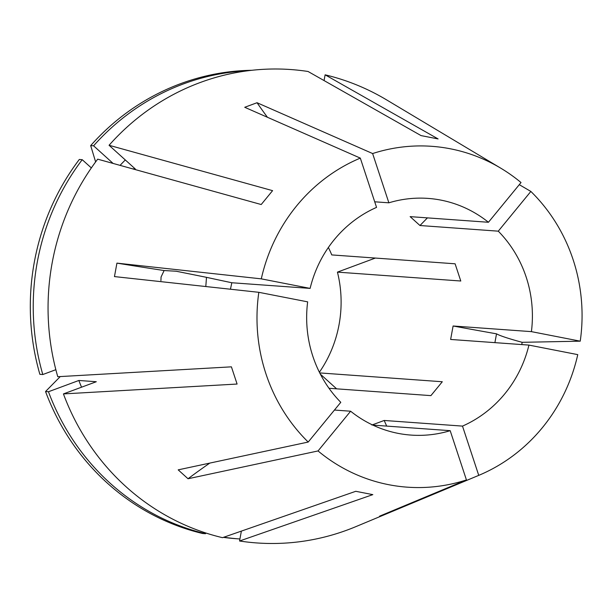 <?xml version="1.0" encoding="UTF-8"?>
<svg xmlns="http://www.w3.org/2000/svg" width="612" height="612" viewBox="0 0 612 612"><rect width="100%" height="100%" fill="white"/><g stroke="black" fill="none" stroke-linecap="round" stroke-linejoin="round"><path stroke-width="0.92" d="M391.902 511.028A365.081 103.535 69.7 0 0 391.871 511.617L379.562 516.176L466.436 479.938A170.863 162.501 94.1 0 1 388.704 484.696A170.863 162.501 94.1 0 1 318.041 450.945L188.029 478.752L178.191 469.855L308.203 442.048A170.863 162.501 94.1 0 1 258.83 292.314L114.459 276.586L116.93 263.129A365.081 12.967 -169.6 0 0 164.115 270.542L161.071 276.991L160.918 280.64M164.115 270.542L176.21 271.231L206.489 277.335A365.081 12.967 -169.6 0 0 231.818 282.752L310.123 288.397L261.293 278.858L116.93 263.129M205.8 286.538L206.489 277.335M388.872 202.817A118.651 112.845 94.1 0 1 428.056 198.403A118.651 112.845 94.1 0 1 440.931 200.116A118.651 112.845 94.1 0 1 488.437 222.271L521.019 182.544A170.863 162.501 94.1 0 0 500.7 168.139A170.863 162.501 94.1 0 0 450.356 148.792A170.863 162.501 94.1 0 0 372.624 153.551L388.872 202.817L374.72 201.799M132.513 168.82L135.336 169.019L109.066 145.281A237.311 225.69 94.1 0 1 308.065 71.489L421.048 135.596L438.1 138.932L325.117 74.825A237.311 225.69 94.1 0 1 386.555 99.855L500.7 168.139M109.066 145.281L272.585 190.653L261.209 204.53L97.691 159.158A237.311 225.69 94.1 0 0 57.765 376.709L231.412 366.84L237.089 384.045L63.434 393.914A237.311 225.69 94.1 0 0 222.508 537.673L355.771 491.298L372.815 494.634L239.552 541A237.311 225.69 94.1 0 0 355.802 526.664L478.745 475.371L462.496 426.105A118.651 112.845 94.1 0 0 528.936 345.091L450.631 339.453L453.102 325.997A365.081 12.967 -169.6 0 0 496.523 333.838L494.909 342.643M372.624 153.551L257.04 102.724L244.731 107.291L360.315 158.11A170.863 162.501 94.1 0 0 261.293 278.858M329.004 388.283L430.909 395.627L442.292 381.75L319.732 372.922M328.376 247.47A118.651 112.845 -85.9 0 1 331.765 254.921L455.106 263.803L460.782 281.007L337.442 272.126A118.651 112.845 -85.9 0 1 319.387 372.234M488.437 222.271L410.132 216.633L419.97 225.522L498.275 231.168A118.651 112.845 94.1 0 1 531.407 331.635L453.102 325.997M371.882 425.026L384.191 420.467L462.496 426.105M372.853 425.103L450.187 430.672A118.651 112.845 94.1 0 1 411.004 435.086A118.651 112.845 94.1 0 1 398.121 433.373A118.651 112.845 94.1 0 1 350.622 411.218L334.443 410.048M466.436 479.938L450.187 430.672M391.871 511.617L469.06 479.418M386.677 426.097A365.081 103.535 69.7 0 1 384.191 420.467M427.436 217.88A365.081 90.568 -47.9 0 0 419.97 225.522M519.282 184.663L530.856 191.441L498.275 231.168M258.83 292.314L307.652 301.854A118.651 112.845 94.1 0 0 340.785 402.321L308.203 442.048M231.818 282.752L230.456 289.224M360.315 158.11L376.556 207.384A118.651 112.845 94.1 0 0 310.123 288.397M223.372 537.367A234.564 223.082 94.1 0 0 236.592 538.736L239.514 538.95A234.564 223.082 94.1 0 0 239.927 538.973M60.267 376.564L45.54 391.527A234.564 223.082 94.1 0 0 202.641 533.503L205.555 533.718A234.564 223.082 94.1 0 1 48.463 391.741L78.856 380.473L96.298 381.727L63.434 393.914M91.349 167.925L82.222 159.686L79.3 159.472A234.564 223.082 94.1 0 0 39.872 374.322L42.794 374.536L55.845 369.694M337.442 272.126L375.363 258.057M320.359 374.139L336.615 388.834M531.407 331.635L580.23 341.175A170.863 162.501 94.1 0 0 530.856 191.441M580.23 341.175L522.143 342.315A365.081 12.967 10.4 0 1 496.523 333.838M521.776 344.579L522.143 342.315M478.745 475.371A170.863 162.501 94.1 0 0 577.759 354.631L528.936 345.091M239.552 541L241.373 531.109M223.785 537.221A234.564 223.082 94.1 0 0 239.514 538.95M125.299 159.954A200.797 190.967 94.1 0 0 120.082 165.37M248.434 70.701A234.564 223.082 94.1 0 0 93.598 145.809L113.098 163.427M82.222 159.686A234.564 223.082 94.1 0 0 42.794 374.536M251.815 70.296A234.564 223.082 94.1 0 0 90.683 145.602L93.598 145.809M95.625 161.92L90.683 145.602M324.062 80.57L325.117 74.825M78.856 380.473A200.797 190.967 94.1 0 0 81.541 387.197M205.701 532.953L205.555 533.718M45.54 391.527L48.463 391.741M318.041 450.945L350.622 411.218M188.029 478.752A365.081 90.568 132.1 0 1 209.809 463.093M257.04 102.724A365.081 103.535 -110.3 0 0 267.444 117.275"/></g></svg>
